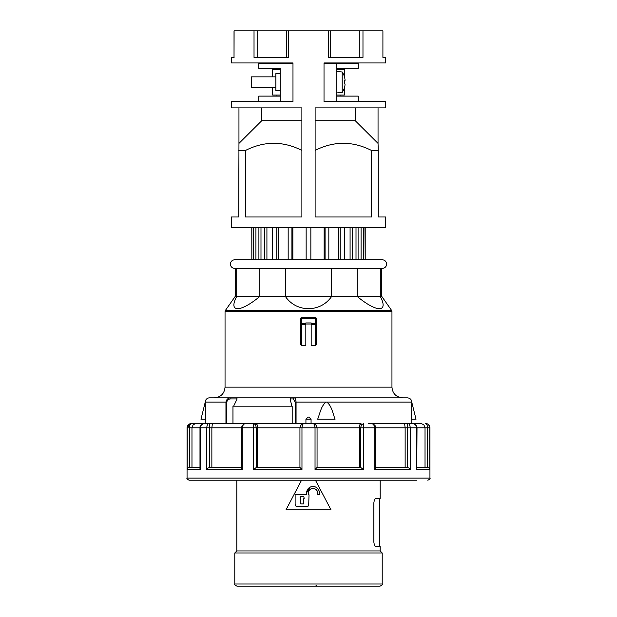 <?xml version="1.0" encoding="UTF-8"?>
<svg xmlns="http://www.w3.org/2000/svg" width="617" height="617" viewBox="0 0 617 617"><rect width="100%" height="100%" fill="white"/><g stroke="black" fill="none" stroke-linecap="round" stroke-linejoin="round"><path stroke-width="0.93" d="M280.149 101.466L292.982 101.466L292.982 63.482L258.747 63.482L258.747 68.294L280.149 68.294L280.149 101.466L280.149 96.113L258.747 96.113L258.747 101.466M275.868 87.56L251.258 87.56L251.258 76.855L275.868 76.855M336.851 69.366L344.34 69.366L344.34 76.331A18.417 18.417 0 0 1 344.548 76.971L344.479 77.017A18.34 18.34 0 0 1 345.003 79.338A18.132 12.826 180 0 1 345.003 80.511L344.479 80.511A17.916 15.518 90 0 1 344.548 82.208A17.916 15.518 90 0 1 344.479 83.904L345.003 83.904A18.132 12.826 -0 0 1 345.003 85.077A18.34 18.34 0 0 1 344.479 87.398L344.548 87.437A18.417 18.417 0 0 1 342.204 92.442L342.204 71.973L336.851 71.51M345.003 83.904L344.479 83.904M345.003 80.511L344.479 80.511M344.548 87.437A18.417 18.417 0 0 1 344.34 88.084L344.34 95.049L336.851 95.049M358.253 101.466L358.253 96.113L336.851 96.113M301.883 120.724L261.724 120.724L238.956 143.399L238.725 216.983L231.468 216.983L231.468 227.719L385.532 227.719L385.532 216.983L378.275 216.983L378.275 150.687L371.658 150.687L371.658 216.983L315.117 216.983L315.117 107.882L385.532 107.882L385.532 101.466L324.018 101.466L336.851 101.466L336.851 63.482L324.018 63.482L324.018 101.466L324.018 62.949L385.532 62.949L385.532 57.412L382.91 57.412L382.91 30.85L362.973 30.85L362.973 57.412L328.437 57.412L328.437 30.85L288.563 30.85L288.563 57.412L254.027 57.412L254.027 30.85L234.028 30.85L234.028 57.412L234.09 30.85M336.851 68.294L358.253 68.294L358.253 63.482L336.851 63.482M272.66 87.56L272.66 95.049L280.149 95.049L280.149 69.366L272.66 69.366L272.66 76.855M280.149 73.647L275.868 73.647L275.868 90.768L280.149 90.768M251.844 227.719L251.844 259.819L251.79 227.719M365.21 227.719L365.21 259.819L364.955 227.719M325.082 227.719L325.082 259.819L324.141 259.819L324.141 227.719M292.859 227.719L292.859 259.819L306.148 259.819L306.148 227.719L306.148 259.819M291.918 227.719L291.918 259.819L288.17 259.819L288.17 227.719L288.17 259.819L276.786 259.819L276.786 227.719M264.431 227.719L264.431 259.819L260.991 259.819L260.991 227.719L260.991 259.819L258.901 259.819L258.901 227.719M361.076 227.719L361.076 259.819L358.099 259.819L358.099 227.719M356.009 227.719L356.009 259.819L352.569 259.819L352.569 227.719M338.417 259.819L338.417 227.719M340.214 259.819L340.214 227.719M253.502 259.819L253.502 227.719L253.502 259.819M255.924 259.819L255.924 227.719M272.552 259.819L272.552 227.719L272.552 259.819M266.922 227.719L266.922 259.819M278.583 227.719L278.583 259.819M310.852 259.819L310.852 227.719M328.83 259.819L328.83 227.719M344.448 259.819L344.448 227.719M350.078 259.819L350.078 227.719M363.498 259.819L363.498 227.719M234.09 57.412L231.468 57.412L231.468 62.949L292.982 62.949L292.982 101.466L231.468 101.466L231.468 107.882L301.883 107.882L301.883 216.983L245.342 216.983L245.342 150.687L238.725 150.687M245.342 150.687L245.458 150.479C264.253 140.938 283.056 140.915 301.883 150.417M261.724 120.724L261.724 107.882M315.117 120.724L355.276 120.724L378.044 143.399L378.275 150.687M315.117 150.417C333.92 140.915 352.731 140.938 371.542 150.479L371.658 150.687M355.276 120.724L355.276 107.882M359.295 57.412L359.295 30.85L328.437 30.85M359.295 30.85L362.973 30.85M382.91 57.412L382.91 30.85M286.758 57.412L286.758 30.85L254.027 30.85M286.758 30.85L288.563 30.85M257.705 57.412L257.705 30.85M330.242 57.412L330.242 30.85M378.044 107.882L378.044 143.399M238.956 107.882L238.956 143.399M245.458 150.479L245.458 216.983M371.542 216.983L371.542 150.479M317.146 491.155L317.485 492.875C317.77 487.083 308.23 487.075 308.5 492.875L308.5 494.803L309.032 494.803L308.677 505.624M308.407 505.948L306.896 506.572L297.263 506.572L295.751 505.948L296.399 506.387M304.135 498.613L304.22 497.911M303.471 496.392L300.795 496.299C303.865 495.79 304.721 496.932 303.363 499.724L303.363 503.896L300.795 503.896L300.795 496.299L299.939 497.996M310.544 486.944L312.996 486.458C309.094 486.836 306.957 488.98 306.572 492.875L310.066 487.16M236.812 480.227L236.812 550.95L380.188 550.95L380.188 546.562L375.63 546.562L374.419 545.312L373.871 542.281L373.871 502.693L374.419 499.67L375.63 498.413L380.188 498.413L380.188 480.227M380.188 550.95L382.216 552.979L234.784 552.979L236.812 550.95M234.784 584.014L382.216 584.014C382.825 584.446 382.108 585.155 380.08 586.15L236.92 586.15C234.892 585.155 234.175 584.446 234.784 584.014L234.784 552.979M300.479 318.781L300.479 323.57A1.072 0.756 0 0 0 301.543 324.326L301.543 318.781L315.457 318.781L315.457 317.709A1.072 1.064 180 0 1 316.521 318.781A1.072 1.072 0 0 0 315.457 317.709L301.543 317.716L301.543 318.781L300.479 318.781A1.072 1.064 180 0 1 301.543 317.716L301.543 317.709A1.072 1.072 0 0 0 300.479 318.781M305.824 324.326L305.824 323.57L300.479 323.57L300.479 344.286L301.543 345.705L301.543 324.326L305.824 324.326L305.824 345.458L301.543 345.705M305.824 324.018L311.176 324.018L305.824 324.018M311.176 324.326L315.457 324.326L315.457 323.57L311.176 323.57L311.176 345.458L315.457 345.705L316.521 344.286L316.521 318.781L315.457 318.781L315.457 323.57L316.521 323.57A1.072 0.756 0 0 1 315.457 324.326L315.457 345.705M236.704 268.38L236.704 296.43L259.842 296.43C240.175 312.75 228.089 312.75 236.704 296.43L235.208 296.43L235.208 268.38M305.932 423.517L305.932 419.236L311.068 419.236L308.909 417.1L308.091 417.1L305.932 419.236M226.809 423.517L226.809 402.122C227.257 400.009 228.606 398.937 230.866 398.914L230.866 397.842C228.136 397.88 226.501 399.307 225.953 402.122L225.953 423.517L205.253 423.517L205.253 419.236M233.635 406.187L237.121 398.914L236.704 397.842L209.533 397.842A4.28 4.28 0 0 0 205.253 402.076L200.972 419.236L205.631 419.236L205.407 410.328M291.247 397.842L290.337 398.15L290.113 398.914L293.237 398.914L294.162 397.842L236.704 397.842M290.113 398.914L291.856 406.187M234.676 268.38L382.324 268.38A4.28 4.28 0 0 0 386.604 264.099A4.28 4.28 0 0 0 382.324 259.819L234.676 259.819A4.28 4.28 0 0 0 230.396 264.099A4.28 4.28 0 0 0 234.676 268.38M331.63 268.38L331.63 296.43C320.585 312.75 296.415 312.75 285.37 296.43L381.792 296.43L381.792 268.38M380.296 268.38L380.296 296.43C388.911 312.75 376.825 312.75 357.158 296.43L357.158 268.38M225.429 310.39A2.136 2.136 0 0 0 225.043 311.616L391.957 311.616A2.136 2.136 0 0 0 391.571 310.39L225.429 310.39L235.208 296.43M391.957 311.616L391.957 387.144L225.043 387.144L225.043 311.616M293.237 398.914L295.265 402.122L296.06 402.122C295.851 399.307 295.219 397.88 294.162 397.842L407.467 397.842C410.112 398.142 411.539 399.561 411.747 402.122L411.693 405.33M326.038 402.122L326.817 402.122C331.661 405.893 332.571 412.526 335.062 419.236L317.67 419.236C320.223 412.526 321.179 405.893 326.038 402.122L296.06 402.122L296.06 423.517M411.601 409.935L411.369 419.236L411.747 402.122L326.817 402.122M225.043 387.144C224.411 393.638 220.847 397.209 214.346 397.842L402.654 397.842C396.153 397.209 392.589 393.638 391.957 387.144M253.525 469.529L301.968 469.529L299.939 467.393L256.417 467.385L253.525 469.529L253.664 423.517L246.252 423.517C244.093 423.47 242.743 424.897 242.211 427.797L256.348 427.797L255.561 424.774L253.664 423.517L253.525 427.797M241.293 468.064L241.525 467.393L241.293 468.064L242.211 469.529L242.211 427.797L241.525 427.797M206.749 469.529L208.045 468.064L209.61 467.393L211.862 467.385L211.862 427.797L212.248 424.774L213.181 423.524L204.967 423.517C202.422 423.47 200.841 424.897 200.217 427.797L209.61 427.797L209.248 423.517C207.898 423.47 207.065 424.897 206.749 427.797L206.749 469.529L242.211 469.529M427.033 424.774L425.583 423.517L427.033 424.774L427.627 427.797L417.015 427.797L416.784 469.529L429.764 469.529L429.1 468.064L427.627 467.393L425.028 467.385L425.028 427.797L423.864 424.774L421.118 423.524L412.202 423.524M375.707 468.064L375.475 467.393L375.707 468.064L374.789 469.529L410.251 469.529L408.955 468.064L407.266 467.385L375.761 467.385L405.138 467.385L405.138 427.797L404.752 424.774L403.819 423.524L370.917 423.524M315.032 469.529L363.475 469.529L360.583 467.385L317.061 467.385L315.032 469.529L315.032 427.797L317.061 427.797L315.804 424.774L314.886 424.072M256.348 467.393L256.348 427.797L257.644 427.797L257.15 424.774L255.893 423.517L304.22 423.517L301.196 424.774L299.939 427.797L299.939 467.393M427.797 480.227C429.771 479.316 430.481 478.607 429.941 478.082L187.059 478.082C186.519 478.607 187.229 479.316 189.203 480.227L416.73 480.227M200.07 468.064L199.985 468.619M199.985 467.385L189.512 467.385L188.108 467.879M187.9 468.064L187.236 469.529L187.236 427.797L189.373 427.797L189.967 424.774L191.417 423.517L195.874 423.517L190.645 423.594L187.059 427.797C187.313 425.198 188.74 423.771 191.339 423.517M189.373 467.393L189.373 427.797L191.972 427.797L193.136 424.774L195.874 423.517L208.824 423.517M408.176 423.517L421.118 423.524M417.015 427.797C416.583 423.162 410.236 423.247 412.033 423.517L407.752 423.517L407.39 427.797L410.251 427.797C409.935 424.897 409.102 423.47 407.752 423.517L403.819 423.524M363.475 469.529L363.382 423.717L361.439 424.774L360.652 427.797L375.475 427.797M359.356 467.385L359.356 427.797L359.85 424.774L360.984 423.524L312.78 423.517L360.984 423.524M375.761 467.74L375.761 427.797C376.023 423.856 369.213 423.015 370.748 423.517L397.919 423.517M314.007 423.702L312.996 423.524M316.081 425.074L312.858 423.517L256.016 423.524M255.893 423.517L253.664 423.517M309.055 417.107L309.68 417.239M315.441 424.45L315.981 424.959M246.083 423.524L213.181 423.524M213.104 423.517L248.481 423.517M368.519 423.517L403.896 423.517M204.798 423.524L195.882 423.524M425.583 423.517L425.591 423.517C427.828 423.47 429.216 424.897 429.764 427.797L429.941 427.797C429.687 425.198 428.26 423.771 425.661 423.517L425.769 423.524M311.068 419.236L311.068 423.517L312.78 423.517C313.976 423.47 314.732 424.897 315.032 427.797L301.968 427.797C302.268 424.897 303.024 423.47 304.22 423.517L304.158 423.517M226.809 402.122L205.253 402.122L205.631 419.236M205.407 410.066L205.368 408.246M205.314 405.585L205.299 404.667M232.964 423.517L232.964 406.187L292.188 406.187L292.188 423.517M187.869 425.529L188.378 424.858M257.644 467.385L257.644 427.797L299.939 427.797L301.196 424.774M317.061 467.393L317.061 427.797L315.804 424.774M207.119 425.537L207.459 424.804M370.748 423.517C372.907 423.47 374.257 424.897 374.789 427.797L374.789 469.529M412.033 423.517C414.578 423.47 416.159 424.897 416.784 427.797L416.93 427.797M429.17 425.599L429.764 427.797L429.764 469.529M407.752 423.517C409.102 423.47 409.935 424.897 410.251 427.797L416.784 427.797L416.784 469.529M199.985 468.565L199.985 427.797L191.972 427.797L191.972 467.385M427.627 467.393L427.627 427.797L429.764 427.797M417.015 467.385L427.488 467.385M209.734 467.385L241.239 467.385M411.369 419.236L416.028 419.236L411.747 402.076M233.38 397.842L230.866 397.842M259.842 268.38L259.842 296.43L285.37 296.43L285.37 268.38M311.176 323.57L311.176 322.946L305.824 322.946L305.824 323.57M375.63 498.413L379.548 498.413L375.63 498.413M316.436 585.525A2.136 2.136 0 0 1 315.765 585.973M301.551 480.227L286.033 509.781L330.967 509.781L315.449 480.227M300.232 499.084L300.795 499.724M318.927 490.422L319.413 492.875C319.028 488.972 316.891 486.836 312.996 486.458L314.963 486.767M315.464 486.952L317.169 488.001M317.547 488.348L318.696 489.937M317.107 491.063L316.174 489.705M316.004 489.543L314.716 488.726M310.69 489.019L309.819 489.697M309.564 489.967L308.839 491.155M307.011 506.572L307.713 506.41M307.775 506.387L308.4 505.955M295.127 504.436L295.751 505.948L295.127 504.436L295.127 494.803L306.572 494.803L306.572 492.875M317.485 492.875L317.485 494.803L319.413 494.803L319.413 492.875M407.39 467.393L407.39 427.797L375.761 427.797M360.652 467.393L360.652 427.797L317.061 427.797M299.939 427.797L301.968 427.797L301.968 469.529M187.236 469.529L200.217 469.529L200.217 427.797M230.866 398.914L237.121 398.914M295.265 402.122L295.265 423.517M410.251 469.529L410.251 427.797M209.61 467.393L209.61 427.797L241.239 427.797C243.029 424.141 244.702 422.714 246.252 423.517M315.457 317.709L301.543 317.709M276.94 68.294L276.94 69.366M276.94 95.049L276.94 96.113M344.548 76.971A18.417 18.417 0 0 0 342.204 71.973M342.204 92.442L336.851 92.905M340.06 68.294L340.06 69.366M340.06 95.049L340.06 96.113M381.792 296.43L391.571 310.39M411.747 419.236L411.747 423.517M241.239 467.74L241.239 427.797M187.059 478.082L187.059 427.797M429.941 478.082L429.941 427.797M199.985 427.797C199.399 424.735 205.145 422.915 204.967 423.517M304.019 423.524L302.361 423.941M315.742 424.704L316.328 425.406M314.084 423.725L313.174 423.54M301.258 424.704L300.672 425.406M316.367 425.46L315.657 424.627M313.035 423.524L314.176 423.756M379.548 546.562L379.548 498.413M382.216 584.014L382.216 552.979"/></g></svg>
